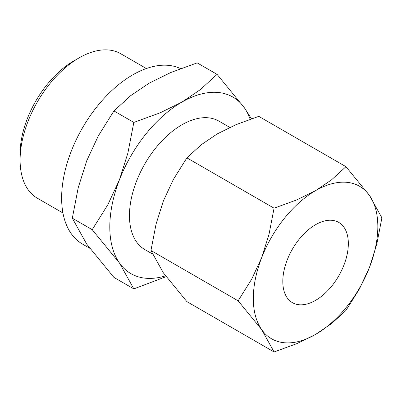 <?xml version="1.0" encoding="UTF-8"?>
<svg xmlns="http://www.w3.org/2000/svg" width="402" height="402" viewBox="0 0 402 402"><rect width="100%" height="100%" fill="white"/><g stroke="black" fill="none" stroke-linecap="round" stroke-linejoin="round"><path stroke-width="0.6" d="M180.578 68.611A100.555 58.054 120 0 0 103.982 98.485A100.555 58.054 120 0 0 61.632 198.02A100.555 58.054 120 0 0 82.46 244.054L89.666 248.215M146.358 68.526L120.781 53.757A83.41 48.155 120 0 0 79.078 57.888A83.41 48.155 120 0 0 20.1 160.041L20.1 153.896A75.883 43.813 120 0 1 73.757 60.963L79.078 57.888M229.808 127.404L218.954 121.138A74.139 42.808 120 0 0 161.825 141.001A74.139 42.808 120 0 0 129.459 215.613A74.139 42.808 120 0 0 144.815 249.552L152.373 253.918M251.471 118.771L244.31 107.686L217.065 74.365L200.352 89.621L181.885 102.108L160.257 112.771L133.831 122.419L127.901 153.021L119.459 179.769L107.852 204.693L92.209 229.683L119.459 263.008A101.942 58.858 -60 0 1 109.801 226.964A101.942 58.858 -60 0 1 119.459 179.769A101.942 58.858 -60 0 1 181.885 102.108A101.942 58.858 -60 0 1 244.31 107.686A101.942 58.858 -60 0 1 250.16 119.228M165.523 275.857A101.942 58.858 -60 0 1 119.459 263.008L133.831 288.892L113.937 277.41L86.691 244.089L72.32 218.201L78.249 187.598L86.691 160.85L98.294 135.926L113.937 110.937L130.65 95.681L149.117 83.194L170.749 72.531L197.176 62.883L217.065 74.365M238.13 300.822L261.662 329.6A88.043 50.833 -60 0 1 253.32 298.475A88.043 50.833 -60 0 1 261.662 257.717A88.043 50.833 -60 0 1 315.575 190.643A88.043 50.833 -60 0 1 369.488 195.462A88.043 50.833 -60 0 1 377.83 226.587A88.043 50.833 -60 0 1 369.488 267.345L376.78 244.245L381.9 217.819L369.488 195.462L345.956 166.684L331.524 179.86L315.575 190.643L296.897 199.854L274.069 208.186L268.953 234.612L261.662 257.717L251.637 279.239L238.13 300.822L150.951 250.491L156.066 224.065L163.363 200.965L173.383 179.438L186.895 157.855L201.327 144.675L217.276 133.891L235.954 124.685L258.777 116.349L345.956 166.684M274.069 351.956L296.897 343.625L315.575 334.419L331.524 323.635L345.956 310.455L359.468 288.872L369.488 267.345A88.043 50.833 -60 0 1 315.575 334.419A88.043 50.833 -60 0 1 261.662 329.6L274.069 351.956L186.895 301.626L163.363 272.847L150.951 250.491M282.807 281.45A46.341 26.753 -60 0 1 303.033 234.813A46.341 26.753 -60 0 1 338.745 222.401A46.341 26.753 -60 0 1 348.338 243.612A46.341 26.753 -60 0 1 328.112 290.244A46.341 26.753 -60 0 1 292.405 302.661A46.341 26.753 -60 0 1 282.807 281.45M186.895 157.855L274.069 208.186M133.831 288.892L166.121 276.671M113.937 110.937L133.831 122.419M72.32 218.201L92.209 229.683M20.1 160.041A83.41 48.155 120 0 0 37.376 198.226L62.953 212.99"/></g></svg>
